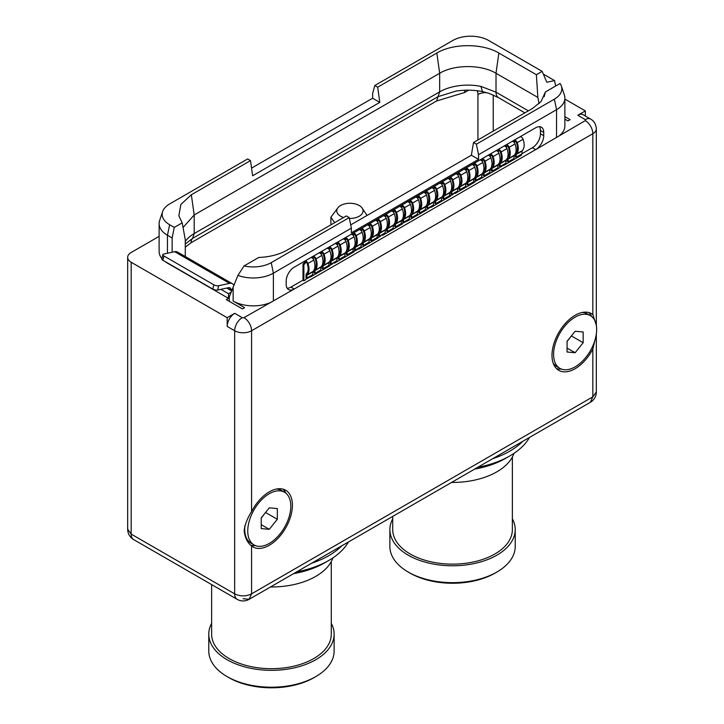 <?xml version="1.0" encoding="UTF-8"?>
<svg xmlns="http://www.w3.org/2000/svg" width="724" height="724" viewBox="0 0 724 724"><rect width="100%" height="100%" fill="white"/><g stroke="black" fill="none" stroke-linecap="round" stroke-linejoin="round"><path stroke-width="1.09" d="M521.443 154.167L521.443 155.189L503.497 165.552L503.216 164.927L502.13 166.113L500.275 167.181L499.994 166.782L498.908 168.203L479.351 179.498L479.071 178.864L477.985 180.05L475.044 181.19L474.763 182.14L455.206 193.435L454.925 192.81L451.984 195.064L450.898 195.127L450.618 196.086L431.061 207.372L430.78 206.747L427.839 209.001L427.558 208.602L426.472 210.023L406.915 221.318L406.626 220.684L405.54 221.87L402.607 223.01L402.327 223.96L382.77 235.255L382.679 234.612L381.675 235.092L379.548 236.884L378.462 236.947L378.181 237.906L358.615 249.192L358.534 248.549L357.529 249.029L357.249 249.753L354.317 250.893L354.036 251.843L334.47 263.138L334.388 262.486L333.384 262.975L331.257 264.767L330.171 264.83L329.882 265.789L310.325 277.075L310.044 276.45L308.958 277.636L306.026 278.776L305.736 279.726L303.89 280.794L303.89 264.387L305.094 263.69L305.094 262.903A1.538 0.887 60 0 1 305.41 262.197A1.538 0.887 60 0 1 307.148 263.5A12.353 7.131 60 0 1 306.343 273.862A2.217 1.285 -120 0 0 306.026 274.776L306.026 277.518L306.904 278.025L306.904 275.292A0.968 0.561 -120 0 1 307.048 274.885A13.602 7.855 60 0 0 307.926 263.482A2.787 1.611 60 0 0 304.786 261.12L310.659 257.726A2.787 1.611 60 0 1 313.8 260.088A13.602 7.855 60 0 1 312.922 271.5A0.968 0.561 -120 0 0 312.786 271.898L312.786 274.64L306.904 278.025M313.148 258.866L313.148 258.26A1.538 0.887 60 0 1 313.465 257.554A1.538 0.887 60 0 1 315.193 258.857A12.353 7.131 60 0 1 314.397 269.21A2.217 1.285 -120 0 0 314.37 269.238M321.194 254.224L321.194 253.608A1.538 0.887 60 0 1 321.51 252.902A1.538 0.887 60 0 1 323.239 254.205A12.353 7.131 60 0 1 322.442 264.568A2.217 1.285 -120 0 0 322.415 264.595M329.239 249.572L329.239 248.966A1.538 0.887 60 0 1 329.556 248.26A1.538 0.887 60 0 1 331.293 249.563A12.353 7.131 60 0 1 330.488 259.925A2.217 1.285 -120 0 0 330.47 259.943M337.293 244.929L337.293 244.314A1.538 0.887 60 0 1 337.61 243.617A1.538 0.887 60 0 1 339.339 244.92A12.353 7.131 60 0 1 338.542 255.273A2.217 1.285 -120 0 0 338.515 255.301M345.339 240.278L345.339 239.671A1.538 0.887 60 0 1 345.656 238.965A1.538 0.887 60 0 1 347.384 240.268A12.353 7.131 60 0 1 346.588 250.631A2.217 1.285 -120 0 0 346.561 250.649M353.384 235.635L353.384 235.019A1.538 0.887 60 0 1 353.71 234.323A1.538 0.887 60 0 1 355.439 235.626A12.353 7.131 60 0 1 354.633 245.979A2.217 1.285 -120 0 0 354.615 246.006M361.439 230.983L361.439 230.377A1.538 0.887 60 0 1 361.756 229.671A1.538 0.887 60 0 1 363.484 230.974A12.353 7.131 60 0 1 362.688 241.336A2.217 1.285 -120 0 0 362.661 241.354M369.484 226.34L369.484 225.725A1.538 0.887 60 0 1 369.801 225.028A1.538 0.887 60 0 1 371.53 226.331A12.353 7.131 60 0 1 370.733 236.685A2.217 1.285 -120 0 0 370.706 236.712M377.53 221.689L377.53 221.082A1.538 0.887 60 0 1 377.856 220.377A1.538 0.887 60 0 1 379.584 221.68A12.353 7.131 60 0 1 378.779 232.042A2.217 1.285 -120 0 0 378.761 232.069M385.584 217.046L385.584 216.44A1.538 0.887 60 0 1 385.901 215.734A1.538 0.887 60 0 1 387.63 217.037A12.353 7.131 60 0 1 386.833 227.39A2.217 1.285 -120 0 0 386.806 227.417M393.63 212.394L393.63 211.788A1.538 0.887 60 0 1 393.947 211.082A1.538 0.887 60 0 1 395.684 212.385A12.353 7.131 60 0 1 394.879 222.748A2.217 1.285 -120 0 0 394.852 222.775M401.684 207.752L401.684 207.145A1.538 0.887 60 0 1 402.001 206.44A1.538 0.887 60 0 1 403.73 207.743A12.353 7.131 60 0 1 402.933 218.096A2.217 1.285 -120 0 0 402.906 218.123M409.73 203.1L409.73 202.494A1.538 0.887 60 0 1 410.046 201.788A1.538 0.887 60 0 1 411.775 203.091A12.353 7.131 60 0 1 410.979 213.453A2.217 1.285 -120 0 0 410.951 213.48M417.775 198.457L417.775 197.851A1.538 0.887 60 0 1 418.092 197.145A1.538 0.887 60 0 1 419.829 198.448A12.353 7.131 60 0 1 419.024 208.802A2.217 1.285 -120 0 0 418.997 208.829M425.83 193.815L425.83 193.199A1.538 0.887 60 0 1 426.146 192.493A1.538 0.887 60 0 1 427.875 193.797A12.353 7.131 60 0 1 427.079 204.159A2.217 1.285 -120 0 0 427.051 204.186M433.875 189.163L433.875 188.557A1.538 0.887 60 0 1 434.192 187.851A1.538 0.887 60 0 1 435.92 189.154A12.353 7.131 60 0 1 435.124 199.516A2.217 1.285 -120 0 0 435.097 199.534M441.921 184.52L441.921 183.905A1.538 0.887 60 0 1 442.237 183.208A1.538 0.887 60 0 1 443.975 184.511A12.353 7.131 60 0 1 443.169 194.865A2.217 1.285 -120 0 0 443.142 194.892M449.975 179.869L449.975 179.262A1.538 0.887 60 0 1 450.292 178.557A1.538 0.887 60 0 1 452.02 179.86A12.353 7.131 60 0 1 451.224 190.222A2.217 1.285 -120 0 0 451.197 190.24M458.021 175.226L458.021 174.611A1.538 0.887 60 0 1 458.337 173.914A1.538 0.887 60 0 1 460.066 175.217A12.353 7.131 60 0 1 459.269 185.57A2.217 1.285 -120 0 0 459.242 185.597M466.066 170.574L466.066 169.968A1.538 0.887 60 0 1 466.383 169.262A1.538 0.887 60 0 1 468.12 170.565A12.353 7.131 60 0 1 467.315 180.928A2.217 1.285 -120 0 0 467.297 180.946M474.12 165.932L474.12 165.316A1.538 0.887 60 0 1 474.437 164.62A1.538 0.887 60 0 1 476.166 165.923A12.353 7.131 60 0 1 475.369 176.276A2.217 1.285 -120 0 0 475.342 176.303M482.166 161.28L482.166 160.674A1.538 0.887 60 0 1 482.483 159.968A1.538 0.887 60 0 1 484.211 161.271A12.353 7.131 60 0 1 483.415 171.633A2.217 1.285 -120 0 0 483.388 171.651M490.211 156.637L490.211 156.022A1.538 0.887 60 0 1 490.537 155.325A1.538 0.887 60 0 1 492.266 156.628A12.353 7.131 60 0 1 491.46 166.982A2.217 1.285 -120 0 0 491.442 167.009M498.266 151.986L498.266 151.379A1.538 0.887 60 0 1 498.583 150.673A1.538 0.887 60 0 1 500.311 151.977A12.353 7.131 60 0 1 499.515 162.339A2.217 1.285 -120 0 0 499.488 162.366M506.311 147.343L506.311 146.737A1.538 0.887 60 0 1 506.628 146.031A1.538 0.887 60 0 1 508.357 147.334A12.353 7.131 60 0 1 507.56 157.687A2.217 1.285 -120 0 0 507.533 157.714M514.357 142.691L514.357 142.085A1.538 0.887 60 0 1 514.683 141.379A1.538 0.887 60 0 1 516.411 142.682A12.353 7.131 60 0 1 515.606 153.045A2.217 1.285 -120 0 0 515.588 153.072M517.09 145.072L516.972 144.528M509.044 149.714L508.918 149.18M500.99 154.366L500.872 153.823M492.944 159.008L492.827 158.475M484.899 163.651L484.772 163.117M476.844 168.303L476.727 167.769M468.799 172.946L468.681 172.412M460.754 177.597L460.627 177.054M452.699 182.24L452.581 181.706M444.654 186.892L444.527 186.349M436.608 191.534L436.482 191M428.554 196.186L428.436 195.643M420.508 200.829L420.382 200.295M412.463 205.48L412.336 204.937M404.408 210.123L404.291 209.589M396.363 214.775L396.236 214.232M388.317 219.417L388.191 218.883M380.263 224.06L380.145 223.526M372.217 228.712L372.091 228.178M364.163 233.354L364.045 232.82M356.118 238.006L356 237.472M348.072 242.649L347.945 242.115M340.018 247.3L339.9 246.757M331.972 251.943L331.854 251.409M323.927 256.595L323.8 256.052M315.872 261.237L315.755 260.703M307.827 265.889L307.7 265.346M522.049 153.678L532.393 147.705A11.385 6.57 120 0 0 540.439 133.768L543.742 135.678A11.385 6.57 -60 0 1 535.688 149.615L294.234 289.021A11.385 6.57 -60 0 1 288.541 289.582A11.385 6.57 -60 0 1 286.179 284.369L286.179 281.12A11.385 6.57 -60 0 1 294.234 267.183L535.688 127.777A11.385 6.57 -60 0 1 541.38 127.207A11.385 6.57 -60 0 1 543.742 132.42L540.439 130.519A11.385 6.57 120 0 0 539.489 126.682M303.003 280.143L290.93 287.111A11.385 6.57 120 0 1 287.129 288.206M502.809 165.153L503.497 165.552M478.664 179.1L479.351 179.498M454.518 193.037L455.206 193.435M430.373 206.983L431.061 207.372M406.227 220.92L406.915 221.318M382.082 234.857L382.77 235.255M357.937 248.803L358.615 249.192M333.791 262.74L334.47 263.138M309.646 276.686L310.325 277.075M305.094 263.69L304.207 263.183L303.003 263.88L303.003 280.288L303.89 280.794M540.439 133.768L540.439 130.519M596.268 325.103L592.838 314.569L592.838 133.723A10.697 6.181 -120 0 0 585.273 120.618L535.697 149.624M543.742 135.678L543.742 132.42M290.93 287.111L294.234 289.021L244.006 317.646A1.249 0.724 180 0 1 242.232 317.646L234.748 313.32L227.182 317.691L131.162 262.251L131.162 534.095L127.668 529.217A11.955 11.955 0 0 0 133.641 539.57A11.955 6.896 120 0 1 131.162 534.095L234.667 593.852L234.667 330.75L227.182 326.424A10.697 6.181 -60 0 1 234.748 313.32M349.221 217.607L271.228 262.631A25.403 14.67 180 0 1 244.069 265.934L258.739 257.463C269.79 257.011 279.265 254.549 287.166 250.088L346.325 215.933L349.221 217.607L351.375 228.141L273.382 273.174A28.453 16.426 180 0 1 237.924 275.392L229.282 296.885L229.282 301.338M351.375 228.141L351.375 232.793L478.546 159.37L478.546 154.728L556.539 109.695L556.539 137.587M544.122 96.754L545.425 91.948L560.095 83.477A25.403 14.67 180 0 1 561.362 86.011L564.358 94.971A28.453 16.426 180 0 1 564.874 98.084A28.453 16.426 180 0 1 556.539 109.695L554.376 99.161L476.392 144.185L473.496 142.519L471.369 155.226L478.546 159.37M559.797 135.325A28.453 16.426 0 0 0 564.874 125.958L564.874 98.084M564.874 99.079L585.354 110.908L577.788 115.27L585.273 119.596A1.249 0.724 180 0 1 585.273 120.618M564.874 116.645L570.141 119.686L567.969 120.944L564.874 119.152M162.638 211.562A25.403 14.67 0 0 0 169.624 224.721L174.285 227.408L182.195 222.847L178.846 215.824L180.873 204.467L191.344 194.765L250.504 160.61L247.608 158.945L169.624 203.969A25.403 14.67 0 0 0 162.638 211.562L159.642 220.521A28.453 16.426 0 0 0 159.126 223.635L159.126 251.518A28.453 16.426 0 0 0 161.932 258.631M164.846 261.391A28.453 16.426 0 0 0 167.461 263.138L167.461 262.912M233.137 286.858L233.137 301.057L244.567 307.655L242.395 308.904L226.304 299.618L228.476 298.36L167.461 263.138M233.137 301.057A28.453 16.426 0 0 0 269.482 302.94M159.126 236.35L131.162 252.495A11.955 6.896 0 0 0 127.668 257.373A11.955 6.896 0 0 0 131.162 262.251M585.273 119.596A10.697 6.181 120 0 1 590.621 119.062L583.137 114.745A10.697 6.181 120 0 0 577.788 115.27M585.354 110.908L585.354 116.021M477.759 467.306A80.998 46.761 0 0 0 509.823 455.939A80.998 46.761 0 0 0 529.525 437.423M492.718 458.672A80.998 46.761 0 0 0 522.882 441.26M227.182 317.691L227.182 326.424M251.572 546.005A32.725 18.896 120 0 0 252.92 546.919A32.725 18.896 120 0 0 278.134 538.149A32.725 18.896 120 0 0 292.424 505.216A32.725 18.896 120 0 0 285.645 490.239A32.725 18.896 120 0 0 251.572 511.596C247.409 518.122 244.938 524.52 244.16 530.792C244.938 537.633 247.409 542.701 251.572 546.005L251.572 593.852C245.997 596.558 240.368 596.558 234.667 593.852A11.955 6.896 120 0 0 237.146 599.327L133.641 539.57M592.838 314.569A32.725 18.896 120 0 0 591.49 313.655A32.725 18.896 120 0 0 566.277 322.424A32.725 18.896 120 0 0 551.987 355.357A32.725 18.896 120 0 0 558.765 370.335A32.725 18.896 120 0 0 592.838 348.977L596.051 335.8M237.146 599.327A11.955 11.955 0 0 0 249.101 599.327L251.572 593.852L592.838 396.833L596.332 391.946L596.332 334.036M592.838 348.977L592.838 396.833L590.359 402.3A11.955 11.955 0 0 0 596.332 391.946M590.359 402.3L249.101 599.327L243.119 598.739M311.628 563.227A80.998 46.761 0 0 0 341.782 545.815M296.668 571.86A80.998 46.761 0 0 0 328.732 560.494A80.998 46.761 0 0 0 348.425 541.977M293.528 573.67A75.133 43.377 0 0 0 324.578 562.883L328.732 560.494M270.486 586.974A62.671 36.182 0 0 0 332.913 557.878M211.625 584.594L211.625 634.143A59.83 34.544 180 0 0 229.146 658.569A59.83 34.544 0 0 0 294.351 666.053A59.83 34.544 0 0 0 331.275 634.143L331.275 561.58M228.865 677.619L227.137 676.614A62.671 36.182 0 0 0 315.773 676.614L314.035 677.619A60.219 34.77 0 0 1 228.865 677.619L227.137 676.614A62.671 36.182 180 0 1 208.784 651.03L208.784 634.143A62.671 36.182 180 0 0 227.137 659.736A62.671 36.182 0 0 0 295.437 667.573A62.671 36.182 0 0 0 334.126 634.143A62.671 36.182 0 0 0 331.275 623.364M208.784 634.143A62.671 36.182 180 0 1 211.625 623.364M315.773 676.614A62.671 36.182 0 0 0 334.126 651.03L334.126 634.143M231.083 292.206L228.476 293.709L228.476 298.36M231.599 290.867L226.739 288.062M220.874 289.329L228.476 293.709M163.923 255.979L162.909 260.278A3.52 1.33 -166.8 0 1 161.859 258.957L162.864 254.667A3.52 1.33 13.2 0 0 163.923 255.979L213.824 284.794A3.52 1.33 13.2 0 0 218.684 285.718L229.544 283.374A9.783 5.647 -60 0 1 232.368 283.718A9.783 5.647 -60 0 1 233.771 285.247M162.909 260.278L212.811 289.084A3.52 1.33 -166.8 0 0 217.68 290.016L228.54 287.672A5.014 2.896 -60 0 1 229.979 287.853A5.014 2.896 -60 0 1 231.019 289.962L231.037 290.55M162.864 254.667A3.52 1.33 13.2 0 1 163.805 254.034L174.665 251.69L229.544 283.374M159.126 223.635A28.453 16.426 0 0 0 167.461 235.255L172.131 237.952L172.131 252.233M250.504 160.61L252.631 175.787L379.801 102.365L372.625 98.22L372.625 93.577L374.779 85.523L377.675 87.197L436.834 53.042C452.971 43.223 482.709 43.223 498.845 53.042L536.375 74.708L542.158 71.359L488.7 40.499A25.403 14.67 0 0 0 452.772 40.499L374.779 85.523M251.554 168.113L372.625 98.22M555.679 86.029L554.566 80.599L546.801 82.237L542.158 71.359M539.118 103.613L537.851 97.423L536.375 74.708M545.425 91.948L541.027 101.595L532.656 108.365L473.496 142.519M561.362 86.011A25.403 14.67 180 0 1 554.376 99.161M476.392 144.185L478.546 154.728M471.369 155.226L350.706 224.893M244.069 265.934L237.924 275.392M588.893 312.569A32.725 18.896 -60 0 1 591.608 316.478M556.53 368.634A32.725 18.896 120 0 0 561.272 369.023M283.048 489.153A32.725 18.896 -60 0 1 285.754 493.062M250.658 545.208A32.725 18.896 120 0 0 255.418 545.606M172.131 237.952L174.285 227.408M185.272 256.531L185.272 239.662L182.195 222.847M232.368 283.718L177.48 252.033A9.783 5.647 120 0 0 174.665 251.69M183.045 227.517L194.186 214.992L439.667 73.269C454.301 64.355 481.406 64.364 496.012 73.269L537.851 97.423M377.675 87.197L379.801 102.365M349.393 218.44A13.141 7.584 0 0 0 361.928 207.761A13.141 7.584 0 0 0 359.222 205.498A13.141 7.584 0 0 0 337.927 207.761L330.886 217.209L334.696 222.648M337.927 207.761A13.141 7.584 0 0 0 340.633 216.223A13.141 7.584 0 0 0 343.601 217.508M367.041 215.453L361.928 207.761M330.886 224.856L330.886 217.209M590.35 315.628A30.444 17.575 120 0 0 575.128 317.139A30.444 17.575 120 0 0 555.236 343.963A30.444 17.575 120 0 0 559.905 368.362A30.444 17.575 120 0 0 575.128 366.86A30.444 17.575 120 0 0 595.019 340.027A30.444 17.575 120 0 0 590.35 315.628L587.336 313.881A30.444 17.575 120 0 0 582.223 312.469M553.1 362.905A30.444 17.575 120 0 0 556.883 366.625L559.905 368.362M575.128 331.266L567.082 341.276L567.082 352.009L575.128 352.724L583.173 342.714L583.173 331.981L575.128 331.266M568.765 339.176A11.385 6.57 -60 0 1 567.48 340.986A11.385 6.57 -60 0 1 567.082 341.466M567.082 341.484L571.508 335.773M583.173 342.714L571.508 335.981M575.128 352.724L567.082 348.081M185.272 244.069L192.584 238.377L194.204 233.571L194.186 214.992L191.344 194.765M185.272 241.445A39.838 23.005 180 0 1 194.195 233.581L439.667 91.858A39.838 23.005 180 0 1 480.917 86.391L496.012 92.174L528.348 110.844M185.272 247.156L191.127 242.721A10.815 6.245 60 0 1 192.584 238.377L438.065 96.654L455.894 91.106C464.871 89.713 473.731 89.876 482.483 91.595L489.352 93.487L498.483 97.64L524.855 112.863M284.505 492.211A30.444 17.575 120 0 0 269.283 493.714A30.444 17.575 120 0 0 249.391 520.547A30.444 17.575 120 0 0 254.052 544.946A30.444 17.575 120 0 0 269.283 543.434A30.444 17.575 120 0 0 289.175 516.61A30.444 17.575 120 0 0 284.505 492.211L281.482 490.465A30.444 17.575 120 0 0 276.378 489.044M244.965 525.506A30.444 17.575 120 0 0 244.73 529.262A30.444 17.575 120 0 0 251.038 543.199L254.052 544.946M269.283 507.841L261.228 517.859L261.228 528.592L269.283 529.307L277.328 519.298L277.328 508.565L269.283 507.841M262.921 515.76A11.385 6.57 -60 0 1 261.636 517.56A11.385 6.57 -60 0 1 261.228 518.049L265.654 512.348M277.328 519.298L265.654 512.556M269.283 529.307L261.228 524.665M554.566 80.599L543.48 74.192M474.627 469.116A75.133 43.377 0 0 0 505.678 458.328L509.823 455.939M451.586 482.428A62.671 36.182 0 0 0 514.004 453.333M392.725 516.411L392.725 529.588A59.83 34.544 180 0 0 410.246 554.014A59.83 34.544 0 0 0 475.442 561.507A59.83 34.544 0 0 0 512.375 529.588L512.375 457.025M409.965 573.064L408.227 572.06A62.671 36.182 0 0 0 496.863 572.06L495.135 573.064A60.219 34.77 0 0 1 409.965 573.064L408.227 572.06A62.671 36.182 180 0 1 389.874 546.475L389.874 529.588A62.671 36.182 180 0 0 408.227 555.181A62.671 36.182 0 0 0 476.528 563.019A62.671 36.182 0 0 0 515.216 529.588A62.671 36.182 0 0 0 512.375 518.809M389.874 529.588A62.671 36.182 180 0 1 392.725 518.809M496.863 572.06A62.671 36.182 0 0 0 515.216 546.475L515.216 529.588M513.479 141.823L513.479 141.578A2.787 1.611 60 0 1 514.049 140.302A2.787 1.611 60 0 1 517.189 142.664A13.602 7.855 60 0 1 516.312 154.067A0.968 0.561 -120 0 0 516.176 154.474L516.176 157.208L515.289 156.701L515.289 153.959A2.217 1.285 -120 0 1 515.298 153.741M505.424 146.465L505.424 146.221A2.787 1.611 60 0 1 506.004 144.945A2.787 1.611 60 0 1 509.144 147.307A13.602 7.855 60 0 1 508.266 158.719A0.968 0.561 -120 0 0 508.121 159.117L508.121 161.859L507.234 161.343L507.234 158.601A2.217 1.285 -120 0 1 507.252 158.384M497.379 151.117L497.379 150.873A2.787 1.611 60 0 1 497.958 149.587A2.787 1.611 60 0 1 501.099 151.959A13.602 7.855 60 0 1 500.212 163.362A0.968 0.561 -120 0 0 500.076 163.76L500.076 166.502L499.189 165.995L499.189 163.253A2.217 1.285 -120 0 1 499.198 163.036M489.334 155.76L489.334 155.515A2.787 1.611 60 0 1 489.904 154.239A2.787 1.611 60 0 1 493.044 156.601A13.602 7.855 60 0 1 492.166 168.013A0.968 0.561 -120 0 0 492.021 168.411L492.021 171.154L491.144 170.638L491.144 167.896A2.217 1.285 -120 0 1 491.153 167.678M481.279 160.402L481.279 160.158A2.787 1.611 60 0 1 481.858 158.882A2.787 1.611 60 0 1 484.999 161.253A13.602 7.855 60 0 1 484.121 172.656A0.968 0.561 -120 0 0 483.976 173.054L483.976 175.796L483.089 175.289L483.089 172.547A2.217 1.285 -120 0 1 483.107 172.321M473.234 165.054L473.234 164.81A2.787 1.611 60 0 1 473.813 163.534A2.787 1.611 60 0 1 476.953 165.896A13.602 7.855 60 0 1 476.066 177.308A0.968 0.561 -120 0 0 475.93 177.706L475.93 180.448L475.044 179.932L475.044 177.19A2.217 1.285 -120 0 1 475.053 176.973M465.188 169.697L465.188 169.452A2.787 1.611 60 0 1 465.758 168.176A2.787 1.611 60 0 1 468.899 170.547A13.602 7.855 60 0 1 468.021 181.95A0.968 0.561 -120 0 0 467.876 182.348L467.876 185.091L466.998 184.584L466.998 181.842A2.217 1.285 -120 0 1 467.007 181.615M457.134 174.348L457.134 174.104A2.787 1.611 60 0 1 457.713 172.828A2.787 1.611 60 0 1 460.853 175.19A13.602 7.855 60 0 1 459.975 186.602A0.968 0.561 -120 0 0 459.831 187L459.831 189.742L458.944 189.226L458.944 186.484A2.217 1.285 -120 0 1 458.962 186.267M449.088 178.991L449.088 178.747A2.787 1.611 60 0 1 449.667 177.47A2.787 1.611 60 0 1 452.808 179.842A13.602 7.855 60 0 1 451.921 191.245A0.968 0.561 -120 0 0 451.785 191.643L451.785 194.385L450.898 193.878L450.898 191.136A2.217 1.285 -120 0 1 450.907 190.91M441.034 183.643L441.034 183.398A2.787 1.611 60 0 1 441.613 182.122A2.787 1.611 60 0 1 444.753 184.484A13.602 7.855 60 0 1 443.875 195.896A0.968 0.561 -120 0 0 443.731 196.294L443.731 199.037L442.853 198.521L442.853 195.779A2.217 1.285 -120 0 1 442.862 195.561M432.988 188.285L432.988 188.041A2.787 1.611 60 0 1 433.567 186.765A2.787 1.611 60 0 1 436.708 189.127A13.602 7.855 60 0 1 435.83 200.539A0.968 0.561 -120 0 0 435.685 200.937L435.685 203.679L434.798 203.173L434.798 200.43A2.217 1.285 -120 0 1 434.816 200.204M424.943 192.937L424.943 192.693A2.787 1.611 60 0 1 425.522 191.417A2.787 1.611 60 0 1 428.662 193.779A13.602 7.855 60 0 1 427.775 205.191A0.968 0.561 -120 0 0 427.64 205.589L427.64 208.331L426.753 207.815L426.753 205.073A2.217 1.285 -120 0 1 426.762 204.856M416.888 197.58L416.888 197.335A2.787 1.611 60 0 1 417.467 196.059A2.787 1.611 60 0 1 420.608 198.421A13.602 7.855 60 0 1 419.73 209.833A0.968 0.561 -120 0 0 419.585 210.232L419.585 212.974L418.698 212.467L418.698 209.725A2.217 1.285 -120 0 1 418.716 209.498M408.843 202.231L408.843 201.987A2.787 1.611 60 0 1 409.422 200.711A2.787 1.611 60 0 1 412.562 203.073A13.602 7.855 60 0 1 411.685 214.476A0.968 0.561 -120 0 0 411.54 214.883L411.54 217.616L410.653 217.11L410.653 214.367A2.217 1.285 -120 0 1 410.671 214.15M400.797 206.874L400.797 206.63A2.787 1.611 60 0 1 401.377 205.354A2.787 1.611 60 0 1 404.508 207.716A13.602 7.855 60 0 1 403.63 219.128A0.968 0.561 -120 0 0 403.494 219.526L403.494 222.268L402.607 221.752L402.607 219.019A2.217 1.285 -120 0 1 402.616 218.793M392.743 211.526L392.743 211.281A2.787 1.611 60 0 1 393.322 210.005A2.787 1.611 60 0 1 396.462 212.367A13.602 7.855 60 0 1 395.585 223.77A0.968 0.561 -120 0 0 395.44 224.168L395.44 226.911L394.553 226.404L394.553 223.662A2.217 1.285 -120 0 1 394.571 223.445M384.697 216.168L384.697 215.924A2.787 1.611 60 0 1 385.277 214.648A2.787 1.611 60 0 1 388.417 217.01A13.602 7.855 60 0 1 387.53 228.422A0.968 0.561 -120 0 0 387.394 228.82L387.394 231.562L386.507 231.047L386.507 228.304A2.217 1.285 -120 0 1 386.516 228.087M376.652 220.811L376.652 220.576A2.787 1.611 60 0 1 377.222 219.291A2.787 1.611 60 0 1 380.362 221.662A13.602 7.855 60 0 1 379.485 233.065A0.968 0.561 -120 0 0 379.349 233.463L379.349 236.205L378.462 235.698L378.462 232.956A2.217 1.285 -120 0 1 378.471 232.73M368.597 225.463L368.597 225.218A2.787 1.611 60 0 1 369.177 223.942A2.787 1.611 60 0 1 372.317 226.304A13.602 7.855 60 0 1 371.439 237.716A0.968 0.561 -120 0 0 371.294 238.115L371.294 240.857L370.407 240.341L370.407 237.599A2.217 1.285 -120 0 1 370.426 237.382M360.552 230.105L360.552 229.861A2.787 1.611 60 0 1 361.131 228.585A2.787 1.611 60 0 1 364.272 230.956A13.602 7.855 60 0 1 363.385 242.359A0.968 0.561 -120 0 0 363.249 242.757L363.249 245.499L362.362 244.993L362.362 242.25A2.217 1.285 -120 0 1 362.371 242.024M352.507 234.757L352.507 234.513A2.787 1.611 60 0 1 353.077 233.237A2.787 1.611 60 0 1 356.217 235.599A13.602 7.855 60 0 1 355.339 247.011A0.968 0.561 -120 0 0 355.194 247.409L355.194 250.151L354.317 249.635L354.317 246.893A2.217 1.285 -120 0 1 354.326 246.676M344.452 239.4L344.452 239.155A2.787 1.611 60 0 1 345.031 237.879A2.787 1.611 60 0 1 348.172 240.25A13.602 7.855 60 0 1 347.294 251.653A0.968 0.561 -120 0 0 347.149 252.052L347.149 254.794L346.262 254.287L346.262 251.545A2.217 1.285 -120 0 1 346.28 251.319M336.407 244.051L336.407 243.807A2.787 1.611 60 0 1 336.986 242.531A2.787 1.611 60 0 1 340.126 244.893A13.602 7.855 60 0 1 339.239 256.305A0.968 0.561 -120 0 0 339.103 256.703L339.103 259.445L338.217 258.93L338.217 256.187A2.217 1.285 -120 0 1 338.226 255.97M328.361 248.694L328.361 248.45A2.787 1.611 60 0 1 328.931 247.174A2.787 1.611 60 0 1 332.072 249.545A13.602 7.855 60 0 1 331.194 260.948A0.968 0.561 -120 0 0 331.049 261.346L331.049 264.088L330.171 263.581L330.171 260.839A2.217 1.285 -120 0 1 330.18 260.613M320.307 253.346L320.307 253.101A2.787 1.611 60 0 1 320.886 251.825A2.787 1.611 60 0 1 324.026 254.187A13.602 7.855 60 0 1 323.148 265.599A0.968 0.561 -120 0 0 323.004 265.998L323.004 268.74L322.117 268.224L322.117 265.482A2.217 1.285 -120 0 1 322.135 265.265M312.261 257.988L312.261 257.744A2.787 1.611 60 0 1 312.84 256.468A2.787 1.611 60 0 1 315.981 258.83A13.602 7.855 60 0 1 315.094 270.242A0.968 0.561 -120 0 0 314.958 270.64L314.958 273.382L314.071 272.876L314.071 270.133A2.217 1.285 -120 0 1 314.08 269.907M304.207 263.183L304.207 262.396A2.787 1.611 60 0 1 304.786 261.12M514.049 140.302L519.932 136.908A2.787 1.611 60 0 1 523.072 139.27A13.602 7.855 60 0 1 522.185 150.683A0.968 0.561 -120 0 0 522.049 151.081L522.049 153.823L516.176 157.208M506.004 144.945L511.877 141.551A2.787 1.611 60 0 1 515.017 143.913A13.602 7.855 60 0 1 514.14 155.325A0.968 0.561 -120 0 0 513.995 155.723L513.995 158.465L508.121 161.859M497.958 149.587L503.832 146.203A2.787 1.611 60 0 1 506.972 148.565A13.602 7.855 60 0 1 506.094 159.977A0.968 0.561 -120 0 0 505.949 160.375L505.949 163.117L500.076 166.502M489.904 154.239L495.786 150.845A2.787 1.611 60 0 1 498.926 153.207A13.602 7.855 60 0 1 498.04 164.62A0.968 0.561 -120 0 0 497.904 165.018L497.904 167.76L492.021 171.154M481.858 158.882L487.732 155.497A2.787 1.611 60 0 1 490.872 157.859A13.602 7.855 60 0 1 489.994 169.262A0.968 0.561 -120 0 0 489.849 169.669L489.849 172.403L483.976 175.796M473.813 163.534L479.686 160.14A2.787 1.611 60 0 1 482.827 162.502A13.602 7.855 60 0 1 481.949 173.914A0.968 0.561 -120 0 0 481.804 174.312L481.804 177.054L475.93 180.448M465.758 168.176L471.641 164.791A2.787 1.611 60 0 1 474.781 167.154A13.602 7.855 60 0 1 473.894 178.557A0.968 0.561 -120 0 0 473.758 178.955L473.758 181.697L467.876 185.091M457.713 172.828L463.586 169.434A2.787 1.611 60 0 1 466.727 171.796A13.602 7.855 60 0 1 465.849 183.208A0.968 0.561 -120 0 0 465.704 183.606L465.704 186.349L459.831 189.742M449.667 177.47L455.541 174.077A2.787 1.611 60 0 1 458.681 176.448A13.602 7.855 60 0 1 457.803 187.851A0.968 0.561 -120 0 0 457.659 188.249L457.659 190.991L451.785 194.385M441.613 182.122L447.486 178.728A2.787 1.611 60 0 1 450.627 181.09A13.602 7.855 60 0 1 449.749 192.503A0.968 0.561 -120 0 0 449.613 192.901L449.613 195.643L443.731 199.037M433.567 186.765L439.441 183.371A2.787 1.611 60 0 1 442.581 185.742A13.602 7.855 60 0 1 441.703 197.145A0.968 0.561 -120 0 0 441.559 197.543L441.559 200.286L435.685 203.679M425.522 191.417L431.395 188.023A2.787 1.611 60 0 1 434.536 190.385A13.602 7.855 60 0 1 433.649 201.797A0.968 0.561 -120 0 0 433.513 202.195L433.513 204.937L427.64 208.331M417.467 196.059L423.341 192.665A2.787 1.611 60 0 1 426.481 195.037A13.602 7.855 60 0 1 425.603 206.44A0.968 0.561 -120 0 0 425.468 206.838L425.468 209.58L419.585 212.974M409.422 200.711L415.295 197.317A2.787 1.611 60 0 1 418.436 199.679A13.602 7.855 60 0 1 417.558 211.091A0.968 0.561 -120 0 0 417.413 211.489L417.413 214.232L411.54 217.616M401.377 205.354L407.25 201.96A2.787 1.611 60 0 1 410.39 204.331A13.602 7.855 60 0 1 409.503 215.734A0.968 0.561 -120 0 0 409.368 216.132L409.368 218.874L403.494 222.268M393.322 210.005L399.196 206.612A2.787 1.611 60 0 1 402.336 208.974A13.602 7.855 60 0 1 401.458 220.386A0.968 0.561 -120 0 0 401.313 220.784L401.313 223.526L395.44 226.911M385.277 214.648L391.15 211.254A2.787 1.611 60 0 1 394.29 213.616A13.602 7.855 60 0 1 393.413 225.028A0.968 0.561 -120 0 0 393.268 225.426L393.268 228.169L387.394 231.562M377.222 219.291L383.105 215.906A2.787 1.611 60 0 1 386.245 218.268A13.602 7.855 60 0 1 385.358 229.671A0.968 0.561 -120 0 0 385.222 230.078L385.222 232.82L379.349 236.205M369.177 223.942L375.05 220.548A2.787 1.611 60 0 1 378.19 222.911A13.602 7.855 60 0 1 377.313 234.323A0.968 0.561 -120 0 0 377.168 234.721L377.168 237.463L371.294 240.857M361.131 228.585L367.005 225.2A2.787 1.611 60 0 1 370.145 227.562A13.602 7.855 60 0 1 369.267 238.965A0.968 0.561 -120 0 0 369.122 239.363L369.122 242.106L363.249 245.499M353.077 233.237L358.959 229.843A2.787 1.611 60 0 1 362.1 232.205A13.602 7.855 60 0 1 361.213 243.617A0.968 0.561 -120 0 0 361.077 244.015L361.077 246.757L355.194 250.151M345.031 237.879L350.905 234.486A2.787 1.611 60 0 1 354.045 236.857A13.602 7.855 60 0 1 353.167 248.26A0.968 0.561 -120 0 0 353.022 248.658L353.022 251.4L347.149 254.794M336.986 242.531L342.859 239.137A2.787 1.611 60 0 1 346 241.499A13.602 7.855 60 0 1 345.122 252.911A0.968 0.561 -120 0 0 344.977 253.309L344.977 256.052L339.103 259.445M328.931 247.174L334.814 243.78A2.787 1.611 60 0 1 337.954 246.151A13.602 7.855 60 0 1 337.067 257.554A0.968 0.561 -120 0 0 336.932 257.952L336.932 260.694L331.049 264.088M320.886 251.825L326.759 248.432A2.787 1.611 60 0 1 329.9 250.794A13.602 7.855 60 0 1 329.022 262.206A0.968 0.561 -120 0 0 328.877 262.604L328.877 265.346L323.004 268.74M312.84 256.468L318.714 253.074A2.787 1.611 60 0 1 321.854 255.445A13.602 7.855 60 0 1 320.976 266.848A0.968 0.561 -120 0 0 320.832 267.247L320.832 269.989L314.958 273.382M303.003 263.88L303.89 264.387M307.112 278.704L306.623 278.423M331.257 264.767L330.768 264.486M355.403 250.821L354.914 250.54M379.548 236.884L379.059 236.603M403.693 222.938L403.205 222.666M427.839 209.001L427.359 208.72M451.984 195.064L451.505 194.783M476.13 181.118L475.65 180.837M500.275 167.181L499.795 166.9M305.094 262.903L306.18 262.278M313.148 258.26L314.234 257.626M321.194 253.608L322.28 252.984M329.239 248.966L330.325 248.332M337.293 244.314L338.38 243.689M345.339 239.671L346.425 239.047M353.384 235.019L354.47 234.395M361.439 230.377L362.525 229.752M369.484 225.725L370.57 225.101M377.53 221.082L378.625 220.458M385.584 216.44L386.67 215.806M393.63 211.788L394.716 211.164M401.684 207.145L402.77 206.512M409.73 202.494L410.816 201.869M417.775 197.851L418.861 197.218M425.83 193.199L426.916 192.575M433.875 188.557L434.961 187.923M441.921 183.905L443.007 183.281M449.975 179.262L451.061 178.629M458.021 174.611L459.107 173.986M466.066 169.968L467.152 169.344M474.12 165.316L475.206 164.692M482.166 160.674L483.252 160.049M490.211 156.022L491.297 155.398M498.266 151.379L499.352 150.755M506.311 146.737L507.397 146.103M514.357 142.085L515.452 141.461M532.393 147.705L535.688 149.615M271.228 262.631L273.382 273.174L273.382 301.066M596.332 325.465L596.332 128.845A11.955 6.896 180 0 1 592.838 133.723L251.572 330.75A10.697 6.181 -120 0 0 244.006 317.646M251.572 511.596L251.572 330.75A11.955 6.896 180 0 1 234.667 330.75A10.697 6.181 -60 0 1 242.232 317.646M167.461 253.237L167.461 235.255L169.624 224.721M493.234 95.007L493.234 131.116M227.454 287.908L231.019 289.962L232.241 289.193M218.684 285.718L217.68 290.016M213.824 284.794L212.811 289.084M436.834 53.042L439.667 73.269L439.667 91.858L436.608 100.989L464.627 92.5L468.663 90.174M498.845 53.042L496.012 73.269L496.012 92.174A11.955 6.896 120 0 0 498.483 97.64M477.089 90.726A11.837 6.833 -60 0 1 477.94 94.482A10.815 6.245 180 0 1 486.917 92.699M191.127 242.721L436.608 100.989M477.94 94.482L477.94 139.949M480.917 86.391L482.483 91.595M464.627 92.5A10.815 6.245 60 0 1 464.926 90.219M313.8 260.088L307.926 263.482M312.922 271.5L307.048 274.885M312.786 271.898L306.904 275.292M321.854 255.445L315.981 258.83M320.976 266.848L315.094 270.242M320.832 267.247L314.958 270.64M329.9 250.794L324.026 254.187M329.022 262.206L323.148 265.599M328.877 262.604L323.004 265.998M337.954 246.151L332.072 249.545M337.067 257.554L331.194 260.948M336.932 257.952L331.049 261.346M346 241.499L340.126 244.893M345.122 252.911L339.239 256.305M344.977 253.309L339.103 256.703M354.045 236.857L348.172 240.25M353.167 248.26L347.294 251.653M353.022 248.658L347.149 252.052M362.1 232.205L356.217 235.599M361.213 243.617L355.339 247.011M361.077 244.015L355.194 247.409M370.145 227.562L364.272 230.956M369.267 238.965L363.385 242.359M369.122 239.363L363.249 242.757M378.19 222.911L372.317 226.304M377.313 234.323L371.439 237.716M377.168 234.721L371.294 238.115M386.245 218.268L380.362 221.662M385.358 229.671L379.485 233.065M385.222 230.078L379.349 233.463M394.29 213.616L388.417 217.01M393.413 225.028L387.53 228.422M393.268 225.426L387.394 228.82M402.336 208.974L396.462 212.367M401.458 220.386L395.585 223.77M401.313 220.784L395.44 224.168M410.39 204.331L404.508 207.716M409.503 215.734L403.63 219.128M409.368 216.132L403.494 219.526M418.436 199.679L412.562 203.073M417.558 211.091L411.685 214.476M417.413 211.489L411.54 214.883M426.481 195.037L420.608 198.421M425.603 206.44L419.73 209.833M425.468 206.838L419.585 210.232M434.536 190.385L428.662 193.779M433.649 201.797L427.775 205.191M433.513 202.195L427.64 205.589M442.581 185.742L436.708 189.127M441.703 197.145L435.83 200.539M441.559 197.543L435.685 200.937M450.627 181.09L444.753 184.484M449.749 192.503L443.875 195.896M449.613 192.901L443.731 196.294M458.681 176.448L452.808 179.842M457.803 187.851L451.921 191.245M457.659 188.249L451.785 191.643M466.727 171.796L460.853 175.19M465.849 183.208L459.975 186.602M465.704 183.606L459.831 187M474.781 167.154L468.899 170.547M473.894 178.557L468.021 181.95M473.758 178.955L467.876 182.348M482.827 162.502L476.953 165.896M481.949 173.914L476.066 177.308M481.804 174.312L475.93 177.706M490.872 157.859L484.999 161.253M489.994 169.262L484.121 172.656M489.849 169.669L483.976 173.054M498.926 153.207L493.044 156.601M498.04 164.62L492.166 168.013M497.904 165.018L492.021 168.411M506.972 148.565L501.099 151.959M506.094 159.977L500.212 163.362M505.949 160.375L500.076 163.76M515.017 143.913L509.144 147.307M514.14 155.325L508.266 158.719M513.995 155.723L508.121 159.117M523.072 139.27L517.189 142.664M522.185 150.683L516.312 154.067M522.049 151.081L516.176 154.474M127.668 257.373L127.668 529.217M590.621 119.062C594.087 121.008 595.988 124.266 596.332 128.845M244.73 526.357L244.73 529.262"/></g></svg>
